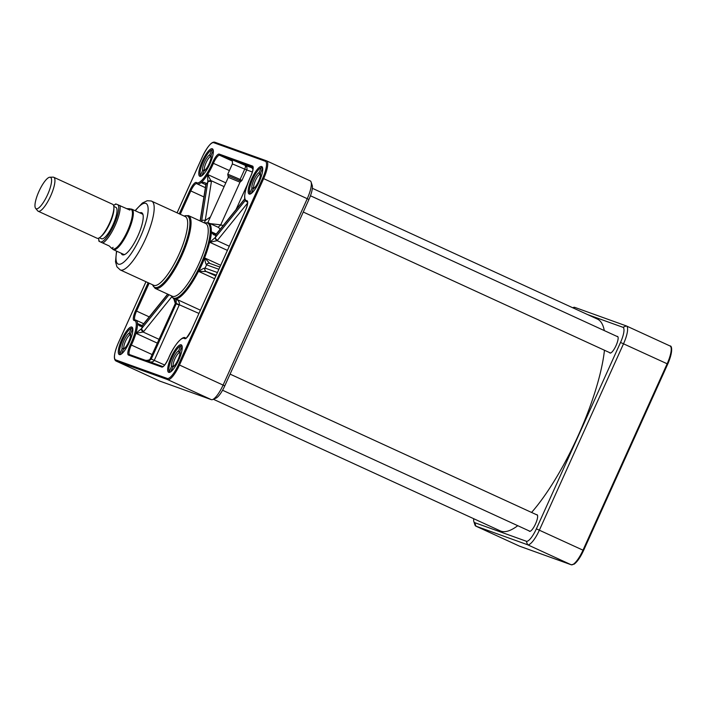 <?xml version="1.0" encoding="UTF-8"?>
<svg xmlns="http://www.w3.org/2000/svg" width="707" height="707" viewBox="0 0 707 707"><rect width="100%" height="100%" fill="white"/><g stroke="black" fill="none" stroke-linecap="round" stroke-linejoin="round"><path stroke-width="1.06" d="M587.57 314.571L622.929 327.297A15.121 4.039 114.6 0 1 620.525 342.444L536.366 528.836A15.121 4.039 114.6 0 1 526.326 541.244L474.715 522.667A15.121 4.039 114.6 0 1 473.867 521.633L474.954 524.947A17.79 4.755 -65.4 0 0 475.855 526.132A17.79 4.755 -65.4 0 0 475.961 526.176L527.563 544.744A17.79 4.755 -65.4 0 0 539.37 530.153L623.53 343.761A17.79 4.755 -65.4 0 0 626.464 325.98A17.79 4.755 -65.4 0 0 626.367 325.936L574.756 307.368A17.79 4.755 -65.4 0 0 573.368 307.492L572.723 307.757M473.867 521.633A15.121 4.039 114.6 0 1 473.708 518.708M616.981 336.417A9.12 2.439 114.6 0 1 617.556 336.435A9.12 2.439 114.6 0 1 615.974 345.741A9.12 2.439 114.6 0 1 609.955 353.005A9.12 2.439 114.6 0 1 609.558 352.581M536.48 514.705A9.12 2.439 114.6 0 1 537.055 514.723A9.12 2.439 114.6 0 1 535.473 524.028A9.12 2.439 114.6 0 1 529.455 531.302A9.12 2.439 114.6 0 1 529.057 530.869M213.346 399.243L500.238 530.877A116.514 31.135 -65.4 0 0 517.771 525.69M531.576 512.451A116.514 31.135 -65.4 0 0 604.458 350.239M604.291 330.593A116.514 31.135 -65.4 0 0 597.415 319.087L312.353 188.292M113.093 247.37L111.688 248.387L109.302 246.001L99.334 241.432L109.302 246.001M99.334 241.432L99.457 241.379A20.724 5.541 114.6 0 1 98.706 238.144M126.783 208.645L129.867 208.777L129.929 210.085L116.293 204.102A20.724 5.541 114.6 0 0 113.633 205.613M99.413 237.764L101.516 238.727A17.251 4.613 -65.4 0 0 112.899 224.967A17.251 4.613 -65.4 0 0 115.904 207.363L113.809 206.4M111.688 248.387L112.864 248.926A21.793 5.824 -65.4 0 0 127.242 231.551A21.793 5.824 -65.4 0 0 131.042 209.316L129.867 208.777M112.44 248.731L112.607 248.979A22.235 5.939 -65.4 0 0 113.35 249.642A22.235 5.939 -65.4 0 0 128.029 231.905A22.235 5.939 -65.4 0 0 131.9 209.219A22.235 5.939 -65.4 0 0 130.919 209.086L130.609 209.122M131.9 209.219L142.134 213.912A22.235 5.939 114.6 0 1 143.061 214.893M124.927 254.396A22.235 5.939 114.6 0 1 123.584 254.334L113.35 249.642M35.597 208.318L37.639 210.81A18.674 4.993 -65.4 0 0 38.16 211.225L97.089 238.259A18.674 4.993 -65.4 0 0 100.217 237.172L101.295 236.288A17.251 4.613 -65.4 0 0 109.788 223.536A17.251 4.613 -65.4 0 0 113.915 208.786L113.889 207.39A18.674 4.993 -65.4 0 0 112.66 204.305L53.741 177.271A18.674 4.993 -65.4 0 0 53.087 177.148L49.87 177.218A17.251 4.613 -65.4 0 0 38.92 191.456A17.251 4.613 -65.4 0 0 35.597 208.318A17.251 4.613 -65.4 0 0 47.466 194.946A17.251 4.613 -65.4 0 0 49.87 177.218M100.217 237.172A18.674 4.993 -65.4 0 0 109.408 223.368A18.674 4.993 -65.4 0 0 113.889 207.39M38.16 211.225A18.674 4.993 -65.4 0 0 50.489 196.325A18.674 4.993 -65.4 0 0 53.741 177.271M121.259 253.265A23.128 6.177 -65.4 0 0 124.37 254.67A23.128 6.177 -65.4 0 0 137.697 236.341A23.128 6.177 -65.4 0 0 142.902 214.283A23.128 6.177 -65.4 0 0 139.809 212.851M212.701 399.508L215.927 398.174A15.121 4.039 -65.4 0 0 224.773 385.872L308.932 199.48A15.121 4.039 -65.4 0 0 312.202 185.375L311.107 182.053A17.79 4.755 114.6 0 1 307.271 198.649L223.112 385.041A17.79 4.755 114.6 0 1 212.701 399.508A17.79 4.755 114.6 0 1 211.305 399.632L159.702 381.064A17.79 4.755 114.6 0 1 159.596 381.02A17.79 4.755 114.6 0 1 159.499 380.976M219.886 267.043L209.802 263.419A2.669 2.572 109.8 0 0 209.802 263.419L204.694 257.94C205.092 261.431 205.675 263.72 206.453 264.798L218.878 269.287M217.411 272.531L204.977 268.059C203.625 268.271 201.504 269.376 198.623 271.391L206.135 271.523L216.227 275.156M171.121 357.229A15.121 4.039 -65.4 0 0 169.539 372.386A15.121 4.039 -65.4 0 0 169.892 372.271A15.121 4.039 -65.4 0 0 178.606 360.287A15.121 4.039 -65.4 0 0 182.008 345.864A15.121 4.039 -65.4 0 0 171.121 357.229M121.754 339.457A15.121 4.039 -65.4 0 0 120.172 354.622A15.121 4.039 -65.4 0 0 120.526 354.507A15.121 4.039 -65.4 0 0 129.24 342.515A15.121 4.039 -65.4 0 0 132.642 328.101A15.121 4.039 -65.4 0 0 121.754 339.457M251.621 178.942A15.121 4.039 -65.4 0 0 250.039 194.098A15.121 4.039 -65.4 0 0 250.393 193.983A15.121 4.039 -65.4 0 0 259.107 181.999A15.121 4.039 -65.4 0 0 262.509 167.577A15.121 4.039 -65.4 0 0 251.621 178.942M202.255 161.169A15.121 4.039 -65.4 0 0 200.673 176.335A15.121 4.039 -65.4 0 0 201.027 176.211A15.121 4.039 -65.4 0 0 209.74 164.227A15.121 4.039 -65.4 0 0 213.143 149.804A15.121 4.039 -65.4 0 0 202.255 161.169M253.088 168.275A24.011 0.521 -155.7 0 0 251.241 167.559L245.02 165.314A3.562 1.326 -66.2 0 1 244.728 169.167L240.097 179.437A21.343 0.468 -155.7 0 0 227.716 174.32L228.025 175.875A20.459 0.451 24.3 0 1 239.876 180.736A1.334 0.495 -66.2 0 1 240.097 179.437L241.935 180.462L239.991 182.185L220.593 225.153L218.083 227.239M149.654 361.825C151.934 362.267 153.49 361.754 154.312 360.27L179.454 304.505C179.498 302.163 178.42 300.36 176.211 299.088L176.193 303.816L151.298 358.962L148.576 361.436M145.085 360.181C147.675 360.782 149.451 360.27 150.405 358.635L175.301 303.497L173.842 298.92A41.801 11.171 114.6 0 1 173.781 298.893M202.626 170.511L204.376 169.768A7.689 2.059 114.6 0 1 206.073 162.743A7.689 2.059 114.6 0 1 210.306 156.627L209.723 154.806A9.023 2.413 -65.4 0 0 204.57 162.08A9.023 2.413 -65.4 0 0 202.626 170.511L200.426 175.398A14.228 3.8 114.6 0 1 203.254 161.611A14.228 3.8 114.6 0 1 211.923 149.919A14.228 3.8 114.6 0 1 212.701 149.937A14.228 3.8 114.6 0 1 213.275 150.405A14.228 3.8 114.6 0 1 213.293 150.441M209.723 154.806L211.923 149.919M170.679 371.829L172.835 367.057A9.023 2.413 -65.4 0 0 177.978 359.792A9.023 2.413 -65.4 0 0 179.931 351.352L179.94 351.361M179.931 351.352A9.023 2.413 -65.4 0 0 179.931 351.344L182.132 346.465A14.228 3.8 114.6 0 1 182.159 346.492A14.228 3.8 114.6 0 0 181.566 345.988A14.228 3.8 114.6 0 0 180.789 345.979L178.588 350.858A9.023 2.413 -65.4 0 0 173.436 358.14A9.023 2.413 -65.4 0 0 171.492 366.571L173.242 365.819A7.689 2.059 114.6 0 1 174.938 358.794A7.689 2.059 114.6 0 1 179.171 352.678L178.588 350.858M204.376 169.768L205.11 170.104M211.163 157.016L210.306 156.627M201.601 175.91A14.228 3.8 114.6 0 1 200.991 175.866A14.228 3.8 114.6 0 1 200.426 175.398M180.029 353.067L179.171 352.678M173.242 365.819L173.975 366.164M181.292 345.935L181.946 346.236M170.467 371.97A14.228 3.8 114.6 0 1 169.857 371.926A14.228 3.8 114.6 0 1 169.291 371.449A14.228 3.8 114.6 0 1 172.119 357.662A14.228 3.8 114.6 0 1 180.789 345.979M169.291 371.449L171.492 366.571M310.108 180.824A17.79 4.755 114.6 0 1 310.205 180.868A17.79 4.755 114.6 0 1 311.107 182.053M121.1 354.207A14.228 3.8 114.6 0 1 120.49 354.154A14.228 3.8 114.6 0 1 119.925 353.686A14.228 3.8 114.6 0 1 122.753 339.899A14.228 3.8 114.6 0 1 131.422 328.216A14.228 3.8 114.6 0 1 132.2 328.225A14.228 3.8 114.6 0 1 132.775 328.693L130.574 333.598M119.925 353.686L122.125 348.807L123.875 348.056L124.609 348.392M130.662 335.304L129.805 334.915L129.222 333.094A9.023 2.413 -65.4 0 0 124.07 340.367A9.023 2.413 -65.4 0 0 122.125 348.807M129.222 333.094L131.422 328.216M141.789 326.254L142.16 325.918A2.669 1.776 -141 0 1 142.416 325.308L140.41 325.229L137.476 323.479C138.934 325.706 140.375 326.634 141.789 326.254A2.669 1.608 -128.4 0 1 142.195 325.529A2.669 1.608 -128.4 0 1 142.204 325.52A2.669 1.608 -128.4 0 1 142.328 325.441M121.321 354.057L123.469 349.285A9.023 2.413 -65.4 0 0 128.621 342.02A9.023 2.413 -65.4 0 0 130.574 333.589A9.023 2.413 -65.4 0 0 130.565 333.58M159.022 339.316L143.15 332.034L143.795 331.397A2.669 1.776 -141 0 1 141.754 328.437L135.921 333.306L143.15 332.034A2.669 1.608 -128.4 0 1 141.382 328.826M250.967 193.683A14.228 3.8 114.6 0 1 250.358 193.638A14.228 3.8 114.6 0 1 249.792 193.161L251.992 188.283L253.742 187.532L254.476 187.876M253.742 187.532A7.689 2.059 114.6 0 1 255.439 180.506A7.689 2.059 114.6 0 1 259.672 174.39L259.089 172.57L261.29 167.692A14.228 3.8 114.6 0 1 262.067 167.7A14.228 3.8 114.6 0 1 262.633 168.178L260.441 173.074A9.023 2.413 -65.4 0 0 260.432 173.056M260.53 174.779L259.672 174.39M245.294 200.452L215.467 237.322L209.758 242.289L217.155 240.663L247.583 203.103M215.264 237.552A2.669 1.688 46.5 0 0 217.155 240.663L229.28 246.23M212.427 149.875L213.081 150.176M204.35 222.891L205.216 220.549L211.393 181.69L207.619 174.505L207.84 181.637A2.669 1.697 -3.9 0 1 211.428 180.815L224.11 186.63M207.84 181.637L201.628 221.026A2.669 1.856 9 0 1 205.216 220.549L210.421 216.943M211.066 155.293L211.075 155.31A9.023 2.413 -65.4 0 0 211.066 155.293L213.275 150.405M201.822 175.769L203.97 170.997A9.023 2.413 -65.4 0 0 209.122 163.732A9.023 2.413 -65.4 0 0 211.075 155.301M205.861 184.748A2.669 1.697 -3.9 0 1 205.843 184.615L205.834 184.88A2.669 1.856 9 0 1 206.135 184.227L206.135 183.749C205.454 182.494 203.784 182.097 201.106 182.556L205.843 184.615A2.669 1.697 -3.9 0 1 206.135 183.749M260.432 173.065A9.023 2.413 -65.4 0 1 258.479 181.505A9.023 2.413 -65.4 0 1 253.336 188.769L251.179 193.541M261.793 167.639L262.447 167.939M131.926 328.163L132.58 328.463M249.792 193.161A14.228 3.8 114.6 0 1 252.62 179.375A14.228 3.8 114.6 0 1 261.29 167.692M259.089 172.57A9.023 2.413 -65.4 0 0 253.937 179.852A9.023 2.413 -65.4 0 0 251.992 188.283M123.875 348.056A7.689 2.059 114.6 0 1 125.572 341.03A7.689 2.059 114.6 0 1 129.805 334.915M244.746 198.826L216.13 234.203A2.669 1.776 39 0 0 215.865 234.804L244.79 199.047M216.077 234.264A2.669 1.688 46.5 0 0 216.024 234.317A2.669 1.688 46.5 0 0 215.67 235.016L215.865 234.804A45.363 12.125 -65.4 0 1 215.467 237.322A2.669 1.776 39 0 0 217.5 240.292M216.13 234.203L214.848 234.061L211.42 231.834C212.807 234.441 214.221 235.502 215.67 235.016M209.732 263.393A2.669 2.474 111.2 0 0 209.67 263.366L209.811 263.419A2.669 2.572 109.8 0 0 206.559 264.851A45.363 12.125 -65.4 0 1 205.101 268.094A2.669 2.572 109.8 0 0 206.338 271.594M209.67 263.366A2.669 2.474 111.2 0 0 206.453 264.798M204.977 268.059A2.669 2.474 111.2 0 0 206.135 271.523L215.856 275.977M179.207 305.132L176.193 303.816A45.363 12.125 -65.4 0 1 175.301 303.497L150.308 358.608L152.067 359.465M198.941 313.44L176.343 303.462M200.284 221.026L206.135 184.227A26.68 7.132 -65.4 0 0 207.805 182.159A2.669 1.856 9 0 1 211.393 181.69M239.876 180.736L240.813 181.125M220.717 224.861L210.209 223.624M622.929 327.297L626.367 325.936M574.756 307.368L573.2 307.978M519.716 546.237A0.893 0.857 -70.2 0 1 519.583 546.193L475.961 526.176L474.715 522.667M669.989 345.953A17.79 4.755 114.6 0 1 670.086 345.997A17.79 4.755 114.6 0 1 667.152 363.778L667.744 364.061L583.584 550.453L582.992 550.17A17.79 4.755 114.6 0 1 571.185 564.76L519.583 546.193A17.79 4.755 114.6 0 1 519.477 546.149L571.256 564.787A0.893 0.857 -70.2 0 1 571.185 564.76L527.563 544.744L526.326 541.244M620.525 342.444L667.152 363.778L582.992 550.17L536.366 528.836M475.855 526.132L519.477 546.149A17.79 4.755 114.6 0 1 519.38 546.096M103.125 242.793A21.793 5.824 -65.4 0 0 115.144 225.453A21.793 5.824 -65.4 0 0 119.951 205.516M117.963 204.703A20.724 5.541 114.6 0 1 113.933 224.923A20.724 5.541 114.6 0 1 101.128 241.98M116.77 251.206A33.353 8.917 -65.4 0 0 133.976 249.235A33.353 8.917 -65.4 0 0 145.801 203.377A33.353 8.917 -65.4 0 0 135.311 210.783M224.773 385.872L179.49 365.024L263.649 178.632L308.932 199.48M262.651 178.199L263.649 178.632A17.79 4.755 -65.4 0 0 266.583 160.851A17.79 4.755 -65.4 0 0 266.486 160.807A0.893 0.857 -70.2 0 0 265.337 161.267A16.897 4.516 114.6 0 1 262.651 178.199L178.491 364.591L179.49 365.024A17.79 4.755 -65.4 0 1 167.683 379.624L116.081 361.047L159.702 381.064M250.614 176.582L250.578 176.582C244.357 191.288 243.022 199.648 246.566 201.689A23.128 6.177 -65.4 0 0 247.22 201.84A8.891 2.377 114.6 0 1 247.432 201.884L247.423 201.866C247.105 201.212 248.864 202.016 245.417 210.509L191.173 330.646L245.444 210.518A9.783 2.616 -65.4 0 0 246.787 200.664A22.235 5.939 114.6 0 1 250.605 176.609A9.783 2.616 -65.4 0 0 252.505 166.065L219.241 154.099A9.783 2.616 -65.4 0 0 212.418 162.866A22.235 5.939 114.6 0 1 196.484 182.565A9.783 2.616 -65.4 0 0 189.803 190.483L179.26 213.823M220.681 265.284L204.694 257.94A41.801 11.171 114.6 0 1 198.623 271.391L214.619 278.726M135.064 210.668L142.399 203.015L147.242 200.717L151.201 200.982L185.234 216.563A37.798 10.101 114.6 0 1 178.65 255.13A37.798 10.101 114.6 0 1 153.702 285.275L120.208 269.906A37.798 10.101 -65.4 0 0 145.156 239.761A37.798 10.101 -65.4 0 0 151.74 201.195A37.798 10.101 -65.4 0 0 151.528 201.106M184.174 216.077A39.283 10.499 114.6 0 1 187.169 215.829A39.283 10.499 114.6 0 1 180.912 255.192A39.283 10.499 114.6 0 1 154.842 287.422A39.283 10.499 114.6 0 1 152.641 284.788M152.456 284.709L155.08 288.359A40.025 10.693 -65.4 0 0 155.31 288.447A40.025 10.693 -65.4 0 0 181.681 256.022A40.025 10.693 -65.4 0 0 188.46 215.6A40.025 10.693 -65.4 0 0 188.239 215.511M183.988 215.997L188.46 215.6L205.631 223.483A40.025 10.693 114.6 0 1 198.667 264.321A40.025 10.693 114.6 0 1 172.252 296.233L155.08 288.359M204.721 223.059A41.209 11.012 114.6 0 1 207.363 222.979A41.209 11.012 114.6 0 1 198.49 269.164A41.209 11.012 114.6 0 1 171.333 295.818M178.491 364.591A16.897 4.516 114.6 0 1 167.276 378.457L115.665 359.881A16.897 4.516 114.6 0 1 118.352 342.948L145.987 281.74M177.104 212.834L202.511 156.556A16.897 4.516 114.6 0 1 213.726 142.69L265.337 161.267M200.408 310.187L176.211 299.088A41.801 11.171 114.6 0 1 173.842 298.92L173.71 298.858A41.801 11.171 -65.4 0 0 201.301 265.523A41.801 11.171 -65.4 0 0 208.583 222.873A41.801 11.171 -65.4 0 0 208.344 222.776M148.152 282.729L135.55 310.629A9.783 2.616 -65.4 0 0 134.215 320.474A22.235 5.939 114.6 0 1 130.397 344.53A9.783 2.616 -65.4 0 0 128.497 355.073L161.762 367.048A9.783 2.616 -65.4 0 0 168.584 358.272A22.235 5.939 114.6 0 1 184.518 338.573A9.783 2.616 -65.4 0 0 191.199 330.655M216.254 234.052L211.42 231.834A41.801 11.171 114.6 0 1 209.758 242.289L227.407 250.384M204.579 222.997L208.282 222.749L218.056 227.221A41.801 11.171 114.6 0 1 219.983 229.439M180.258 214.283L190.802 190.925A8.891 2.377 114.6 0 1 196.74 183.643A0.893 0.857 -52.5 0 1 196.484 182.565M189.803 190.483L203.916 196.944M135.064 319.944A8.891 2.377 114.6 0 1 136.557 311.071L135.55 310.629M149.239 316.886L136.557 311.071L149.15 283.189M266.353 160.763L214.875 142.24A0.893 0.857 -70.2 0 0 214.804 142.213L266.583 160.851L310.205 180.868M213.726 142.69A0.893 0.857 -70.2 0 1 214.804 142.213C211.791 141.382 207.681 146.163 202.485 156.547L177.068 212.825M225.816 182.857L207.619 174.505A23.128 6.177 -65.4 0 0 213.452 163.237A8.891 2.377 114.6 0 1 219.656 155.266A0.893 0.857 -70.2 0 1 219.241 154.099M232.32 161.072L219.656 155.266L252.92 167.232A0.893 0.857 -70.2 0 1 252.505 166.065M241.935 180.462L246.672 169.989A3.562 3.429 109.8 0 0 245.02 165.314A24.904 0.548 -155.7 0 0 231.366 159.87M223.059 225.639A45.363 12.125 -65.4 0 0 220.593 225.153M247.052 185.163L236.014 209.625M231.242 159.782C232.25 159.694 232.621 161.116 232.347 164.051A21.343 0.468 24.3 0 1 244.728 169.167L252.372 172.04M211.305 399.632L167.683 379.624A0.893 0.857 109.8 0 1 167.276 378.457M115.665 359.881A0.893 0.857 109.8 0 0 116.081 361.047A17.79 4.755 -65.4 0 1 115.975 361.003C113.261 359.315 114.039 353.288 118.325 342.939L145.96 281.722M161.762 367.048A0.893 0.857 109.8 0 1 162.813 366.562L129.575 354.596A0.893 0.857 109.8 0 1 129.637 354.622L162.769 366.544M129.575 354.596A0.893 0.857 109.8 0 0 128.497 355.073M164.643 365.015L150.308 358.608C150.467 360.128 145.925 360.87 144.59 360.013M191.173 330.646C187.143 337.221 185.34 339.74 185.755 338.193A8.891 2.377 114.6 0 1 185.676 338.132A0.893 0.857 127.5 0 0 184.518 338.573M185.8 338.185L185.676 338.132A23.128 6.177 -65.4 0 0 185.358 337.937C183.113 335.233 173.913 344.83 168.54 358.281L168.584 358.272M129.584 354.596A8.891 2.377 114.6 0 1 131.369 345.043L130.397 344.53M152.138 354.569L131.369 345.043A23.128 6.177 -65.4 0 0 135.921 333.306L157.299 343.116M142.072 325.591L137.476 323.479A23.128 6.177 114.6 0 1 135.921 333.306M137.476 323.479A23.128 6.177 -65.4 0 0 135.991 320.174L135.037 319.944A0.893 0.848 92.9 0 0 134.215 320.474M169.008 294.748L141.754 328.437A26.68 7.132 -65.4 0 0 142.16 325.918L167.815 294.2M201.628 221.026L201.539 221.6M207.619 174.505A23.128 6.177 114.6 0 1 201.106 182.556L205.843 184.73M229.413 170.564L212.418 162.866M205.392 187.673L197.2 183.917A23.128 6.177 -65.4 0 1 196.882 183.723A0.893 0.857 -52.5 0 1 196.723 183.626L197.2 183.917A23.128 6.177 -65.4 0 0 201.106 182.556M252.973 167.259L252.92 167.223C252.726 166.172 254.264 168.399 250.578 176.582L250.605 176.609M247.468 201.955L247.22 201.84A0.893 0.848 -87.1 0 1 246.787 200.664M143.795 331.397L171.704 296.896M228.025 175.875L228.299 177.351L239.991 182.185M252.991 169.433A3.562 3.429 109.8 0 0 251.241 167.559M98.918 241.211L98.582 238.197M113.588 205.481L115.745 203.934M571.256 564.787L574.181 564.124C577.327 561.756 580.465 557.196 583.584 550.453L667.744 364.061C673.568 350.743 671.562 345.396 670.086 345.997L626.464 325.98M120.208 269.906L116.92 266.822L115.506 261.723L116.514 251.091M173.71 298.858L171.2 295.747M185.358 337.937L185.861 338.167M159.596 381.02L115.975 361.003M162.84 366.571L162.804 366.562C163.997 366.35 165.915 363.584 168.54 358.281M246.566 201.689L247.521 202.122M135.991 320.174L143.707 323.718M175.354 303.1C176.193 302.79 174.62 299.521 173.878 298.937M167.647 294.121L142.416 325.308M205.834 184.88L200.108 220.946M228.299 177.351L207.858 222.625M232.347 164.051L227.716 174.32M537.453 515.147L230.084 374.118M530.029 531.319L222.564 390.237M617.953 336.859L310.453 195.768M610.53 353.032L303.268 212.047"/></g></svg>
